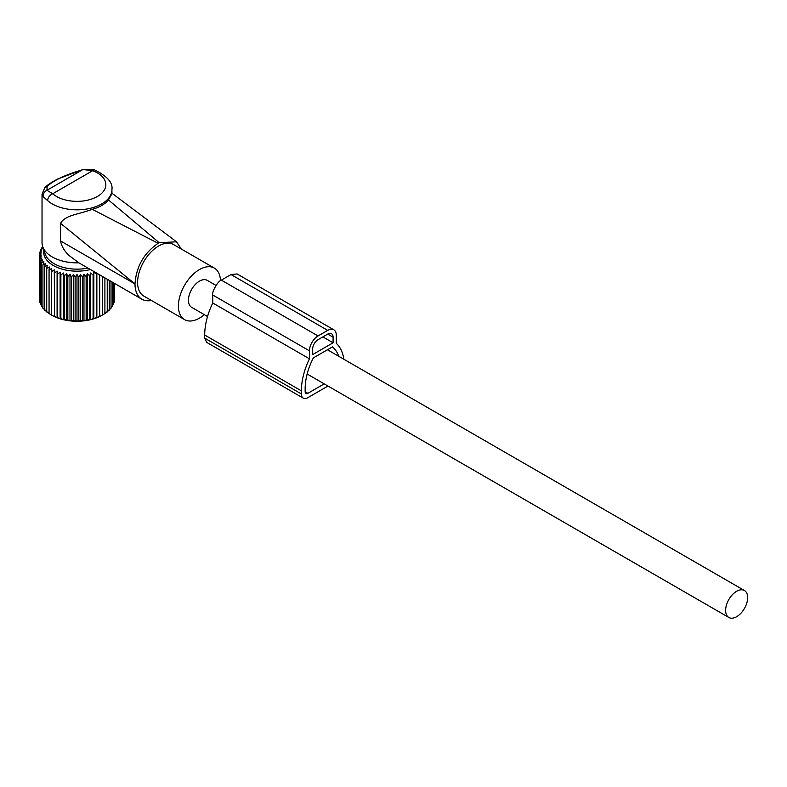 <?xml version="1.0" encoding="UTF-8"?>
<svg xmlns="http://www.w3.org/2000/svg" width="787" height="787" viewBox="0 0 787 787"><rect width="100%" height="100%" fill="white"/><g stroke="black" fill="none" stroke-linecap="round" stroke-linejoin="round"><path stroke-width="1.18" d="M42.036 194.31L43.236 196.72L47.643 200.616A6.08 4.161 -48.3 0 1 52.739 193.74L46.954 190.277L47.131 186.401L44.672 187.985L42.036 194.31L42.036 242.691A34.943 20.177 0 0 0 42.665 246.508A34.943 20.177 0 0 0 78.867 262.828L69.669 255.962C64.682 251.633 61.652 246.636 60.55 240.95L60.55 223.341L135 283.93A33.428 19.301 120 0 0 137.892 295.351A33.428 19.301 120 0 0 141.916 299.237A33.428 19.301 120 0 0 151.379 300.457M42.665 246.508L45.164 253.985A32.405 18.711 0 0 0 87.908 268.052M141.916 299.237L78.867 262.828M111.921 193.828L108.429 199.937C104.848 204.266 99.437 207.384 92.207 209.303C78.828 214.467 65.242 214.94 60.55 223.341M92.207 209.303L158.098 243.301C144.001 253.08 136.299 266.527 135 283.625M108.429 199.937L159.171 242.681L158.098 243.301M159.171 242.681L176.534 241.816L181.256 248.997M94.794 169.962A6.08 2.695 110.5 0 0 92.659 170.7L82.91 169.52L94.784 169.962C107.327 176.258 113.043 182.82 111.921 189.647A34.943 20.177 0 0 1 110.514 195.333A34.943 20.177 0 0 1 82.015 209.617A34.943 20.177 0 0 1 47.643 200.616M43.236 196.72C43.069 193.759 44.308 191.615 46.954 190.277L82.34 169.844C65.803 174.596 54.067 180.105 47.131 186.401M220.478 280.693A29.749 17.176 120 0 0 217.92 271.554A29.749 17.176 120 0 0 214.33 268.092L173.504 244.521A29.749 17.176 120 0 0 146.018 258.126A29.749 17.176 120 0 0 140.165 292.597A29.749 17.176 120 0 0 143.755 296.05L184.581 319.62A29.749 17.176 120 0 0 204.345 314.662M214.33 268.092A29.749 17.176 120 0 0 186.844 281.697A29.749 17.176 120 0 0 180.99 316.167A29.749 17.176 120 0 0 184.581 319.62M215.982 285.415L207.247 280.369A15.573 8.991 120 0 0 195.245 284.54A15.573 8.991 120 0 0 188.447 300.221A15.573 8.991 120 0 0 191.674 307.343L207.542 316.512M747.65 597.638A15.573 8.991 120 0 0 744.423 590.506A15.573 8.991 120 0 0 732.422 594.687A15.573 8.991 120 0 0 725.624 610.358A15.573 8.991 120 0 0 728.851 617.48A15.573 8.991 120 0 0 740.852 613.309A15.573 8.991 120 0 0 747.65 597.638M80.49 274.456L80.49 321.076L82.507 320.496L82.507 276.955L80.49 274.456L78.828 277.162L78.828 320.702L80.49 321.076M83.963 274.151L83.963 320.781L86.137 320.073L86.137 276.542L83.963 274.151L82.507 276.955M83.963 320.781L82.507 320.496M42.813 246.951L41.504 248.112L42.744 247.895L40.432 250.158L41.888 249.863L39.714 252.253L41.367 251.87L39.35 254.368L41.199 253.896L39.35 256.503L41.367 255.923L39.714 258.628L41.888 257.92L40.432 260.723L42.744 259.887L41.504 262.769L43.924 261.796L42.921 264.737L45.42 263.635L44.662 266.626L47.23 265.367L46.718 268.397L49.325 267L49.06 270.049L51.676 268.505L51.676 271.554L54.283 269.862L54.539 272.912L57.097 271.072L57.608 274.102L60.117 272.115L60.874 275.106L63.285 272.981L64.288 275.922L66.59 273.66L67.83 276.542L70.004 274.151L71.45 276.955L73.476 274.456L75.129 277.162L76.978 274.555L76.978 321.185L78.828 320.702M76.978 321.185L75.129 320.702L75.129 277.162M73.476 274.456L73.476 321.076L75.129 320.702M73.476 321.076L71.45 320.496L71.45 276.955M70.004 274.151L70.004 320.781L71.45 320.496M70.004 320.781L67.83 320.073L67.83 276.542M66.59 273.66L66.59 320.289L67.83 320.073M66.59 320.289L64.288 319.453L64.288 275.922M63.285 272.981L63.285 319.611L64.288 319.453M63.285 319.611L60.874 318.637L60.874 275.106M60.117 272.115L60.117 318.745L60.874 318.637M60.117 318.745L57.608 317.633L57.608 274.102M57.097 271.072L57.097 317.702L57.608 317.633M57.097 317.702L54.539 316.443L54.539 272.912M54.283 269.862L54.539 316.443M54.283 316.492L51.676 315.095L51.676 268.505M51.676 315.125A35.494 20.492 0 0 0 51.883 315.243L49.06 313.58L49.06 270.049M49.325 313.629L46.718 311.937L46.718 268.397M47.23 311.996L44.662 310.157L44.662 266.626M45.42 310.265L42.921 308.278L42.921 264.737M42.921 307.56L41.504 306.3L41.504 262.769M41.504 305.317L40.432 304.264L40.432 260.723M40.432 302.965L39.714 302.169L39.714 258.628M39.714 300.496L39.35 254.368M51.883 315.243A35.494 20.492 0 0 0 102.074 315.243A35.494 20.492 0 0 0 102.28 315.125L104.897 313.58L104.897 277.86M106.727 311.996L109.295 310.157L109.295 280.398M104.641 313.629L107.239 311.937L107.239 279.218M99.683 274.85L99.683 316.492L102.28 315.095L102.28 276.355M99.683 316.492L99.428 274.702M96.86 273.217L96.86 317.702L99.428 316.443M96.86 317.702L96.348 317.633L96.348 274.102L93.85 272.115L93.092 275.106L90.672 272.981L89.669 275.922L87.367 273.66L87.367 320.289L89.669 319.453L89.669 275.922M93.85 272.115L93.85 318.745L96.348 317.633M93.85 318.745L93.092 318.637L93.092 275.106M90.672 272.981L90.672 319.611L93.092 318.637M90.672 319.611L89.669 319.453M87.367 320.289L86.137 320.073M87.367 273.66L86.137 276.542M96.526 273.03L96.348 274.102M90.466 269.528A33.359 19.262 180 0 1 43.806 249.912M76.978 274.555L78.828 277.162M39.714 253.916L39.714 252.253M40.432 251.446L40.432 250.158M41.504 249.095L41.504 248.112M114.243 300.496L114.607 283.468M113.525 302.965L114.243 302.169L114.243 283.261M112.452 305.317L113.525 304.264L113.525 282.848M111.036 307.56L112.452 306.3L112.452 282.228M108.537 310.265L111.036 308.278L111.036 281.412M327.982 386.043L307.835 397.681A9.119 5.263 -60 0 1 303.28 398.133A9.119 5.263 -60 0 1 301.391 393.953L301.391 390.854A55.08 31.795 -60 0 1 309.448 358.813L212.756 302.985L212.756 295.017C211.437 292.764 217.596 281.097 221.354 280.133L231.024 274.555L237.103 273.945L333.786 329.773A12.159 7.014 -60 0 1 336.305 335.341L336.305 343.309A55.08 31.795 -60 0 1 343.88 359.256M309.448 358.813L309.448 350.845A12.159 7.014 -60 0 1 318.046 335.96L327.717 330.373A12.159 7.014 -60 0 1 333.786 329.773M338.764 356.304A49.758 28.726 -60 0 0 332.419 346.89L313.334 357.908A49.758 28.726 -60 0 0 305.149 388.68L305.149 391.788A3.797 2.194 -60 0 0 305.936 393.52A3.797 2.194 -60 0 0 307.835 393.333L324.224 383.879M333.088 342.778L312.675 354.563L312.675 348.985A7.595 4.388 -60 0 1 318.046 339.679L327.717 334.101A7.595 4.388 -60 0 1 331.514 333.718A7.595 4.388 -60 0 1 333.088 337.2L333.088 342.778L322.877 336.885M301.391 390.854L204.699 335.026L204.699 338.135L206.715 342.375M204.699 335.026A55.08 31.795 -60 0 1 212.756 302.985M60.55 240.95L135 283.93M104.681 189.382A28.873 16.665 0 0 0 92.659 170.7L52.739 193.74A28.873 16.665 0 0 0 81.14 201.187A28.873 16.665 0 0 0 104.681 189.382M333.088 337.2L327.717 334.101M307.835 393.333L305.149 391.788M301.391 393.953L204.699 338.135M327.717 330.373L231.024 274.555M318.046 335.96L221.354 280.133M309.448 350.845L212.756 295.017M111.469 192.854L176.534 241.816M44.672 187.985C44.849 187.759 46.758 184.778 57.608 179.052L82.91 169.52M111.921 193.887L111.921 189.647M327.441 349.762L744.423 590.506M307.156 374.022L728.851 617.48M303.28 398.133L206.588 342.306"/></g></svg>

